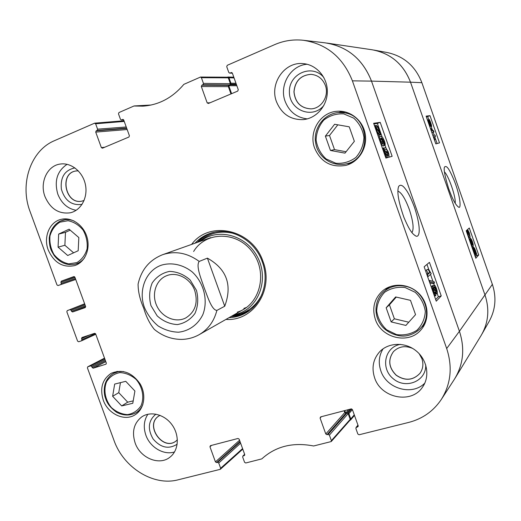 <?xml version="1.0" encoding="UTF-8"?>
<svg xmlns="http://www.w3.org/2000/svg" width="521" height="521" viewBox="0 0 521 521"><rect width="100%" height="100%" fill="white"/><g stroke="black" fill="none" stroke-linecap="round" stroke-linejoin="round"><path stroke-width="0.78" d="M232.346 73.109L229.631 73.096L228.778 72.426L226.726 66.668L227.26 65.307L274.71 44.611C283.854 40.664 293.388 39.218 303.307 40.273C326.687 43.888 343.052 57.408 352.398 80.846L446.686 348.542C452.71 367.038 450.906 384.029 441.287 399.496L454.201 379.581C463.358 364.856 465.097 348.751 459.424 331.278L371.499 81.113L410.509 82.188C403.358 64.005 390.548 53.201 372.072 49.769L326.752 43.054C348.145 47.033 363.059 59.72 371.499 81.113L459.424 331.278C464.927 348.119 463.475 363.769 455.048 378.233L481.111 335.511C488.405 322.981 489.72 309.539 485.051 295.179L410.509 82.188L485.051 295.179C489.551 308.901 488.509 321.88 481.932 334.104L489.395 320.936C495.588 309.415 496.585 297.224 492.365 284.349L421.88 82.689C415.517 66.323 404.049 56.288 387.474 52.582L373.896 50.075C391.505 54.008 403.71 64.715 410.509 82.188L421.88 82.689M228.699 85.483L231.591 93.682M227.306 77.206L227.983 77.017L228.986 77.785L230.92 83.21L230.438 84.194M347.898 413.179L348.888 413.641L350.776 418.923L350.607 419.978L349.91 420.343M344.772 410.587L345.749 413.231M194.782 290.705C198.214 302.903 195.206 311.988 185.75 317.953C175.707 323.215 161.927 317.322 156.73 305.736C151.357 294.235 155.909 279.953 166.459 275.791C176.788 271.291 190.64 278.494 194.782 290.705M196.456 290.347L190.113 279.927C183.926 274.482 177.055 271.643 169.494 271.402C162.239 272.906 156.469 276.762 152.184 282.975C149.299 290.138 148.895 297.693 150.973 305.645L157.16 315.863C163.171 321.262 169.918 324.166 177.414 324.576C184.688 323.261 190.549 319.523 195.004 313.362C198.058 306.159 198.54 298.487 196.456 290.347M224.733 306.218L216.879 310.418C211.604 310.067 207.384 296.058 204.173 287.748C201.327 279.276 195.655 265.899 199.198 261.418L207.404 258.136C226.752 269.064 232.529 285.091 224.733 306.218L207.404 258.136M162.565 254.717L162.689 254.671C149.481 259.927 141.282 269.735 138.085 284.114C138.104 291.669 139.967 299.66 143.692 308.087C146.251 316.801 149.807 323.912 154.366 329.428C162.519 336.078 171.637 339.399 181.712 339.412C187.97 339.249 193.825 337.647 199.269 334.606L243.489 309.428M444.433 171.871C448.685 175.746 456.155 197.531 455.185 203.216M468.392 236.085L469.59 235.7L469.147 233.082L467.93 231.037L468.496 234.665L467.272 232.32L467.656 234.509L469.193 237.791L468.229 236.56M468.047 235.492L467.956 234.886M467.812 234.932L468.75 234.632M467.793 234.893L468.496 234.665M468.711 237.947L469.193 237.791M466.881 232.705L466.757 230.836L467.702 232.112L467.285 229.781M467.591 229.514L469.336 232.92L470.118 237.101L469.59 235.7M469.082 237.433L470.118 237.101M433.824 137.03L435.491 136.43L433.726 136.854L434.807 139.739L433.387 136.964M434.416 139.908L435.074 139.667M434.41 139.882L434.807 139.739M432.873 135.486L434.983 134.998L435.491 136.43M430.294 128.114L433.563 130.823L433.973 131.982L430.704 129.286M431.616 131.904L432.417 132.555L433.973 131.982M429.701 125.131L428.679 123.269L428.366 121.302L429.402 123.145L429.701 125.131M430.939 125.418L429.649 123.151L429.258 120.657L430.567 122.949L430.939 125.418M427.767 120.898L427.858 119.804L428.939 121.478L428.757 119.166C429.232 119.244 429.916 120.494 430.802 122.923C431.603 125.307 431.831 126.636 431.479 126.903L430.085 124.76L430.255 126.623L429.447 125.704M473.81 249.279L474.032 248.465L475.855 252.496L473.81 249.279M473.882 249.806L475.933 253.03L475.712 253.896L473.882 249.806M475.087 253.297L475.933 253.03M475.36 253.707L475.927 253.532M473.088 248.556L472.97 247.95L473.459 248.719L473.661 247.403C474.143 247.423 474.742 248.458 475.471 250.497L476.754 254.326L476.272 253.571L476.083 254.951C475.621 254.971 475.015 253.922 474.26 251.819L473.55 249.285L473.088 248.556L472.488 248.738M472.293 248.165L472.97 247.95M476.318 254.463L476.754 254.326M472.768 249.533L473.55 249.285M472.625 244.675L471.427 242.747L471.095 240.044L472.228 241.874L472.501 244.714M469.916 241.386L469.792 239.588L471.199 244.421L472.358 245.248L471.127 242.649C470.411 240.52 470.209 239.178 470.509 238.625L470.574 238.579C471.036 238.559 471.642 239.588 472.397 241.659C473.296 244.167 473.478 245.808 472.944 246.583L471.746 246.107L471.277 245.274M471.98 245.371L472.358 245.248M469.336 239.732L469.792 239.588M437.119 143.536L434.735 136.71M434.201 135.18L433.185 132.275M432.313 129.788L431.323 126.961M428.614 119.211L427.676 116.528L426.302 116.704M475.334 256.866L476.357 255.713L476.09 254.945M473.472 247.462L473.094 246.374M470.385 238.638L469.877 237.179M439.509 142.865L435.817 143.9L426.106 116.144L429.994 115.655L439.509 142.865M429.994 115.655L427.676 116.528M478.714 254.977L475.823 258.26L466.197 230.751L469.284 228.003L478.714 254.977L476.357 255.713M448.692 188.706C453.185 200.898 455.816 205.04 458.519 207.065C461.3 209.566 460.603 196.834 454.39 181.028C448.262 166.407 446.412 165.899 444.693 166.824C443.332 168.263 444.66 175.557 448.692 188.706M330.457 150.465L325.378 136.124L334.612 124.265L349.239 126.824L354.358 141.321L344.974 153.135L330.457 150.465L334.515 149.625L346.081 151.748M347.116 163.679L350.483 163.666M342.037 111.357L338.832 112.49M314.638 148.166C308.334 131.995 320.259 112.106 337.237 111.273C350.379 110.152 363.17 120.579 365.273 134.307C367.526 148.016 358.695 162.024 345.996 165.346C331.349 167.905 320.897 162.181 314.638 148.166M67.71 255.505L58.072 247.156L58.665 234.079L69.085 229.194L78.84 237.563L78.183 250.738L67.71 255.505M421.652 327.038L424.061 325.469M387.142 287.879L385.494 290.21M375.283 319.165C371.851 307.852 374.358 298.364 382.818 290.698C392.814 282.447 409.259 283.652 419.001 293.61C428.855 303.463 429.753 319.94 421.085 329.715C408.816 344.869 381.19 338.201 375.283 319.165M48.219 249.956C43.171 237.055 49.625 221.659 61.341 219.302C71.69 216.821 83.634 225.105 87.046 237.283C90.589 249.429 84.78 262.486 74.659 265.606C62.859 267.963 54.047 262.747 48.219 249.956M123.575 119.745L121.334 119.928L120.455 119.289L118.482 113.832L118.944 112.556L133.956 106.004L142.93 106.147C158.898 105.008 172.542 97.74 183.861 84.35L200.533 77.043L201.399 77.701L228.289 77.824L227.469 77.206L200.539 77.043M121.588 119.869L123.099 119.407M104.741 147.228L101.354 147.606L102.461 148.192L128.947 137.01L129.41 135.747L123.718 120.019L122.585 119.439M101.354 147.606L95.721 132.1L127.163 129.527M126.759 128.42L96.17 130.849L95.721 132.1M96.17 130.849L97.14 130.432L126.649 128.101M126.238 126.987L97.59 129.175L97.14 130.432M97.59 129.175L95.636 123.783L124.226 121.419M75.727 279.464L58.039 285.547L56.991 284.941L30.062 211.506C19.472 184.154 30.531 150.576 54.471 140.677L94.522 123.21L95.636 123.783M75.727 279.471L58.026 285.547L75.708 279.419M75.395 278.559L61.302 283.378L60.885 284.512M61.302 283.378L60.898 282.291L75.004 277.498M74.51 276.697L61.315 281.158L60.898 282.291M61.315 281.158L73.871 276.592M85.249 307.592L85.613 306.485L74.9 277.205L73.839 276.605M85.184 307.611L72.608 311.968L85.672 306.745M85.379 305.853L71.553 311.356L72.608 311.968M71.553 311.356L71.156 310.275L84.995 304.798M84.676 303.919L70.107 309.663L71.156 310.275M70.107 309.663L84.63 303.802L67.248 310.659M95.408 333.551L81.947 339.705L81.523 340.819L78.651 341.763L77.603 341.144L66.831 311.779L67.222 310.666M81.947 339.705L81.55 338.624L89.436 335.042M106.102 364.088L106.323 363.091L95.662 333.948L94.594 333.329L81.966 337.517L81.55 338.624M105.893 364.199L93.213 368.191L105.796 361.652M105.444 360.682L92.152 367.559L93.213 368.191M92.152 367.559L91.761 366.484L105.06 359.633M104.708 358.669L90.7 365.853L91.761 366.484M90.7 365.853L87.821 366.764L104.526 358.174M242.578 448.594L220.637 468.262L220.149 469.356L178.162 479.802C153.428 486.458 123.444 467.598 114.001 440.401L87.398 367.859L87.821 366.764M220.637 468.262L218.735 463.006L240.611 443.163M240.168 441.945L217.596 462.322L218.735 463.006M217.596 462.322L216.573 462.583L239.999 441.469M239.562 440.258L215.44 461.899L216.573 462.583M215.44 461.899L209.95 446.771L211.604 445.357M244.733 455.107L244.199 455.608L244.714 454.494L239.159 439.151L237.999 438.467L210.438 445.663L209.95 446.771M244.199 455.608L243.157 455.868L244.688 454.423M331.369 440.649L329.389 435.12L348.171 413.589L350.21 419.307L331.369 440.649L331.219 441.561L313.635 445.983C292.939 441.99 275.661 446.295 261.803 458.884L245.73 462.987L244.57 462.296L242.649 456.982L243.157 455.868M328.152 434.41L327.025 434.696L345.937 413.205L347.006 412.932L328.152 434.41L329.389 435.12M344.134 410.75L344.772 412.547L325.788 433.986L327.025 434.696M325.788 433.986L320.083 418.057L321.372 416.696M358.246 426.178L357.601 426.973L358.188 425.794L352.417 409.63L351.154 408.913L320.643 416.885L320.083 418.057M357.601 426.973L356.442 427.266L358.025 425.325M441.287 399.496C433.374 411.199 422.524 418.838 408.738 422.414L359.119 434.761L357.855 434.045L355.863 428.451L356.442 427.266M230.015 73.025L231.878 72.575M210.035 102.78L207.182 102.878L208.387 103.477L237.739 91.084L238.279 89.736L232.353 73.135L231.122 72.543M207.182 102.878L201.327 86.525L228.367 86.636L228.862 85.385L201.842 85.197L201.327 86.525M201.842 85.197L202.916 84.728L229.891 84.949L230.386 83.699L203.437 83.393L202.916 84.728M203.437 83.393L201.399 77.701M225.958 319.412C253.102 321.542 274.15 290.099 263.105 261.744C252.705 229.429 209.449 219.758 191.63 244.408M276.482 101.732C269.337 83.744 284.42 61.563 303.027 63.608C316.293 64.5 327.422 77.206 327.331 91.488C327.396 105.776 316.358 118.462 303.248 119.615C290.562 119.98 281.64 114.021 276.482 101.732M44.988 196.612C39.407 182.467 47.404 165.346 60.553 164.011C71.462 162.461 83.041 172.112 85.47 184.922C88.036 197.713 80.898 210.543 70.198 212.809C58.788 214.242 50.381 208.843 44.988 196.612M135.108 442.889C131.657 431.74 133.897 423.052 141.829 416.833C150.712 410.756 164.76 414.442 172.171 425.006C179.699 435.491 178.723 450.307 170.198 456.982C159.556 466.119 140.195 458.167 135.108 442.889M374.592 377.732C371.44 367.826 373.134 359.171 379.666 351.766C388.523 342.362 405.143 341.835 416.155 350.887C427.259 359.822 430.17 376.403 422.583 387.051C411.44 404.42 380.858 398.116 374.592 377.732M103.256 400.095C99.687 388.178 102.344 379.242 111.227 373.297C122.259 368.816 131.878 372.326 140.084 383.827C146.525 394.618 144.33 408.835 135.48 414.534C125.001 421.912 107.997 414.149 103.256 400.095M397.868 191.129C401.437 192.451 405.247 198.54 409.298 209.409C413.199 221.308 414.084 229.038 411.955 232.607M419.972 373.297C413.049 380.48 405.13 381.105 396.207 375.166C388.712 367.565 387.8 359.705 393.492 351.59M82.071 201.086C65.379 205.137 58.99 172.952 76.164 170.953M311.076 108.869C300.904 108.264 295.218 102.591 294.026 91.839C295.101 81.035 300.754 75.2 310.985 74.353M176.228 440.87C163.158 451.681 144.48 425.221 158.684 416.103M325.378 136.124L329.506 135.48L334.515 149.625M337.816 124.825L329.506 135.48M58.072 247.156L64.878 245.274L73.611 252.815M70.192 230.139L65.483 232.34L64.878 245.274M58.665 234.079L65.483 232.34M386.152 307.774L395.654 296.944L410.489 300.35L415.543 314.651L405.885 325.43L391.16 321.919L386.152 307.774L389.441 304.837L394.377 318.793L408.77 322.212M391.16 321.919L394.377 318.793M396.247 297.081L389.441 304.837M120.442 382.642L118.755 392.665L127.723 402.173L133.207 400.864M112.634 396.292L114.672 384.081L125.75 381.32L134.913 391.004L132.79 403.287L121.693 405.931L112.634 396.292L118.755 392.665M121.693 405.931L127.723 402.173M210.92 233.134C205.658 235.16 201.093 238.26 197.238 242.421M231.129 316.468C236.801 316.273 242.122 314.84 247.097 312.19M234.209 314.717L237.954 313.753C259.015 307.41 269.175 279.145 257.576 257.198C246.381 235.036 217.726 227.397 200.585 241.236M237.329 312.131C259.712 305.495 268.315 273.362 252.639 252.359C237.472 230.979 205.841 231.011 193.636 251.474M243.867 308.425L246.622 307.397M228.289 77.824L230.386 83.699M229.891 84.949L228.862 85.385M228.367 86.636L230.979 93.943M352.398 80.846L371.499 81.113C362.701 59.01 347.188 46.245 324.961 42.82L303.743 40.325M345.937 413.205L344.772 412.547M348.171 413.589L347.006 412.932M331.219 441.561L350.066 420.167L350.21 419.307M384.459 149.631L384.726 152.718L386.589 155.538L385.814 151.201L386.289 151.285L388.067 154.405L387.813 151.852L385.651 147.567L388.178 151.722C389.044 154.366 389.226 155.883 388.731 156.254L387.24 154.45L387.272 157.459C386.471 157.433 385.488 155.883 384.329 152.809C383.404 150.048 383.215 148.394 383.762 147.834L384.459 149.631M384.42 151.722L385.814 151.201M385.416 151.351L384.303 150.087L386.204 149.384M383.905 148.211L385.651 147.567M382.447 148.322L383.762 147.834M427.441 274.788L429.903 272.6L428.19 269.442L428.562 269.123L431.219 273.759L428.073 276.586L427.441 274.788L427.005 274.925M426.771 274.261L427.982 273.193L429.903 272.6M427.982 273.193L426.263 270.041L428.19 269.442M426.263 270.041L428.562 269.123M427.637 276.723L428.073 276.586M434.032 281.614L434.54 283.046L429.858 281.854L429.35 280.402L434.032 281.614M429.825 282.929L432.612 283.632L434.54 283.046M429.486 281.965L429.858 281.854M428.972 280.513L429.35 280.402M434.859 287.045L436.149 288.94L436.422 291.806L435.204 289.897L434.859 287.045M433.238 287.839L434.879 290.145L435.211 293.831L433.654 291.441L433.238 287.839M434.201 285.228L434.306 285.156C434.853 285.085 435.563 286.231 436.442 288.608C437.327 291.298 437.562 292.965 437.132 293.59L435.771 292.066L435.823 295.7C435.178 295.791 434.351 294.469 433.335 291.734C432.313 288.641 432.065 286.726 432.593 285.996L434.351 288.022L434.201 285.228L432.528 285.736M378.318 133.187L379.425 132.77L378.975 133.454C378.246 133.428 377.497 132.367 376.742 130.27L376.182 128.036L379.425 132.77M379.412 132.184L376.162 127.437L376.618 126.727C377.373 126.772 378.122 127.84 378.865 129.937L379.412 132.184M380.662 134.001L380.747 134.698L379.985 133.578L379.457 134.796C378.5 134.705 377.497 133.22 376.449 130.361L374.833 125.496L375.608 126.629L376.142 125.385C377.087 125.47 378.096 126.968 379.158 129.879L380.662 134.001M378.643 135.115L378.845 135.414L380.747 134.698M375.113 127.482L375.661 127.274M374.462 125.639L374.833 125.496M380.656 138.312L382.525 141.067L382.714 144.109L380.779 141.517L380.571 138.345M384.244 143.555L384.407 142.787L383.313 139.452L381.3 137.883L383.072 141.347C383.931 143.926 384.042 145.47 383.404 145.965L383.358 145.978C382.46 145.958 381.476 144.512 380.402 141.647C379.288 138.593 379.255 136.762 380.304 136.17L382.661 137.375L384.394 140.963C385.208 143.347 385.384 144.805 384.908 145.333L384.244 143.555L383.717 143.75M383.58 143.093L384.407 142.787M382.434 139.784L383.313 139.452M383.606 145.821L384.908 145.333M435.68 299.575L438.363 296.775L437.21 293.486M434.28 285.169L433.635 283.32M432.931 281.327L430.496 274.411M428.803 269.598L426.979 264.414M382.03 136.652L377.38 123.438L373.87 123.952M389.233 157.121L388.881 156.124M385.918 147.71L385.032 145.177M424.146 266.791L429.441 262.356L441.241 295.915L436.253 301.184L424.146 266.791M441.241 295.915L438.363 296.775M380.2 122.357L392.137 156.293L385.879 158.084L373.635 123.301L380.2 122.357L377.38 123.438M414.521 207.436C411.16 198.521 408.236 192.516 405.742 189.416C402.805 185.242 400.454 184.226 398.689 186.375C396.702 191.461 398.435 201.757 403.873 217.27C410.216 232.262 412.899 234.079 415.589 235.876C419.307 238.312 421.867 229.846 414.521 207.436M400.493 344.361C384.667 346.862 380.265 368.458 393.257 378.76C405.813 389.623 426.452 381.125 425.735 364.967M419.216 353.759L421.932 358.728C423.671 364.094 423.006 368.959 419.946 373.329C413.023 380.551 405.091 381.183 396.155 375.231C388.64 367.611 387.741 359.744 393.459 351.623C398.832 346.374 405.253 345.325 412.73 348.471M383.052 348.836C378.949 355.576 378.2 362.877 380.812 370.744C386.445 388.725 412.157 396.22 424.81 383.117M323.906 77.636C312.528 63.373 288.816 73.487 289.402 91.891C289.103 110.263 312.639 119.661 323.919 105.346M325.365 85.431C329.402 95.864 321.522 108.576 311.037 108.876C300.838 108.29 295.147 102.611 293.948 91.846C295.023 81.009 300.689 75.18 310.946 74.347C317.823 74.978 322.629 78.671 325.365 85.431M307.103 64.259C290.497 65.34 278.911 85.385 285.156 101.406C289.318 111.787 296.696 117.616 307.279 118.892M74.913 167.892C64.747 170.1 60.234 177.199 61.367 189.188C64.897 200.722 71.794 205.775 82.064 204.349M84.096 200.455L82.012 201.099C65.262 205.248 58.834 172.887 76.099 170.966L78.3 170.855M67.092 164.317C57.134 171.051 54.054 181.021 57.844 194.235C61.53 203.353 67.632 208.706 76.151 210.308M155.909 414.149C148.264 420.564 147.332 428.842 153.109 438.969C160.709 447.793 168.732 449.532 177.179 444.185M177.374 439.835L176.176 440.909C163.093 451.844 144.31 425.227 158.631 416.142L160.006 415.328M147.879 414.247C143.9 420.382 143.229 427.363 145.88 435.198C150.074 447.389 163.822 455.51 174.542 451.941M194.984 243.222C199.133 238.742 204.082 235.499 209.813 233.493C229.494 226.134 254.769 239.53 262.317 261.939C269.559 281.307 262.154 303.847 246.107 312.789C240.839 315.817 235.153 317.439 229.045 317.654M228.739 85.698L236.853 85.75M230.158 84.767L236.527 84.825M230.549 84.148L236.306 84.207M230.92 83.21L235.974 83.275M228.986 77.785L234.059 77.916M350.776 418.923L354.267 414.814M348.888 413.641L352.411 409.597M348.015 413.146L351.695 408.933M347.064 412.919L350.399 409.115M345.644 413.042L348.725 409.552M446.686 348.542L459.424 331.278L492.365 284.349M161.53 265.137C171.683 262.154 182.956 264.603 192.177 271.903C203.867 282.642 208.315 300.448 202.884 314.521C198.052 324.57 189.09 331.024 178.547 332.203C171.396 332.014 164.603 329.936 158.163 325.97C152.275 321.047 147.743 314.99 144.564 307.8C137.954 290.62 145.802 270.34 161.53 265.137M216.879 310.418C214.066 321.288 208.198 329.35 199.269 334.606M210.647 237.667L162.689 254.671C175.225 250.614 187.397 252.861 199.198 261.418M468.275 233.369L469.147 233.082M467.708 234.658L468.418 234.43M466.282 230.992L466.757 230.836M428.718 123.399L429.402 123.145M429.695 123.275L430.567 122.949M474.807 250.842L475.347 250.666M473.029 248.042L473.426 247.911M472.195 247.898L473.576 247.462M473.635 252.014L474.26 251.819M471.245 242.193L472.228 241.874M470.574 242.825L471.127 242.649M469.108 239.074L470.509 238.625M343.775 113.891L353.733 118.137C359.334 123.269 362.74 129.664 363.945 137.336C363.547 145.085 360.851 151.793 355.856 157.466C349.832 161.875 343.17 163.802 335.863 163.242L326.1 158.925C320.643 153.851 317.309 147.56 316.091 140.051C316.403 132.445 318.982 125.776 323.828 120.058C329.741 115.525 336.39 113.467 343.775 113.891M59.869 222.18L68.062 220.709C73.897 221.894 78.925 225.039 83.139 230.158C86.388 236.085 87.697 242.337 87.085 248.901C85.236 255.023 81.849 259.575 76.926 262.577L68.733 263.887C62.969 262.617 58.026 259.458 53.904 254.404C50.726 248.582 49.41 242.428 49.964 235.954C51.709 229.872 55.011 225.28 59.869 222.18M74.041 220.982C70.459 219.556 66.903 219.243 63.367 220.038L59.967 221.223C53.937 224.701 50.361 230.282 49.241 237.96C49.41 248.693 51.266 250.529 54.21 255.59C60.351 263.216 67.613 266.003 75.994 263.958C79.426 262.851 82.292 260.787 84.591 257.765M67.75 219.022L60.019 221.204M344.238 112.803L338.253 112.543C322.193 114.164 312.698 130.706 315.85 143.816C317.569 155.453 330.627 167.443 346.556 163.822C371.968 158.612 370.275 115.883 344.238 112.803M405.071 287.533L415.152 292.268C420.786 297.576 424.179 303.964 425.318 311.434C424.836 318.872 422.03 325.163 416.891 330.301C410.73 334.169 403.938 335.596 396.52 334.586L386.641 329.793C381.151 324.557 377.829 318.279 376.676 310.959C377.067 303.645 379.757 297.387 384.745 292.19C390.796 288.204 397.575 286.654 405.071 287.533M405.488 286.316C397.543 284.726 390.529 286.309 384.446 291.07C374.521 299.119 373.166 314.886 381.352 325.443C385.156 330.978 396.331 337.374 406.289 335.83C412.065 334.729 416.885 332.144 420.747 328.067C433.316 314.997 424.114 289.741 405.488 286.316M136.189 379.496C142.669 387.162 144.545 397.608 140.963 405.872C137.668 410.711 133.194 413.622 127.541 414.625C121.667 414.254 116.3 411.916 111.435 407.604C105.105 400.043 103.21 389.819 106.636 381.58C109.827 376.716 114.236 373.72 119.869 372.606C125.776 372.867 131.22 375.166 136.189 379.496M123.392 371.506L118.15 371.72L113.357 373.453C105.861 378.318 102.989 385.774 104.741 395.817C106.284 400.838 107.417 405.462 116.652 412.345C123.588 415.836 130.159 415.908 136.365 412.56C139.263 410.633 141.432 407.969 142.858 404.557M231.526 316.24L240.897 314.58L249.885 310.255M214.203 232.288C207.788 234.098 202.278 237.426 197.674 242.265M233.148 315.322L240.292 313.837C250.028 310.581 257.237 304.095 261.913 294.385M234.079 233.558C220.78 230.165 209.227 232.861 199.426 241.646M384.83 153.005L386.315 152.458M386.647 152.282L387.813 151.852M435.009 289.285L436.149 288.94M433.387 290.594L434.879 290.145M432.964 291.851L433.335 291.734M431.069 286.459L432.593 285.996M378.083 130.237L378.865 129.937M375.569 128.791L375.928 128.661M380.844 141.699L382.525 141.067M383.046 141.282L383.97 140.93M134.346 105.945L151.077 105.034M81.654 340.754L95.779 334.274L81.589 340.786M227.983 77.017L233.799 77.18M350.607 419.978L354.482 415.413M466.796 230.816L466.275 230.979M473.661 247.403L472.189 247.872M476.083 254.951L474.8 255.349M470.574 238.579L469.102 239.048M472.671 246.759L471.883 247.006M75.994 263.958L80.267 262.61M346.556 163.822L353.394 162.011M338.253 112.543L345.332 111.956M420.747 328.067L425.299 322.896M384.446 291.07L389.741 286.732M136.365 412.56L140.051 410.144M113.357 373.453L117.205 371.336M434.306 285.156L432.378 285.742M437.041 293.655L436.155 293.922M435.823 295.7L434.462 296.104M432.723 285.912L431.049 286.413M376.038 125.411L375.035 125.795M380.304 136.17L378.422 136.88M414.957 235.538L415.582 235.876M151.136 105.021L134.223 105.945M232.379 73.194L229.631 73.096M123.607 119.784L121.334 119.928M94.75 123.151L123.991 120.768M87.717 366.81L104.519 358.161M242.773 449.141L220.448 469.193M244.649 454.325L242.832 456.051M357.953 425.136L355.993 427.552"/></g></svg>
